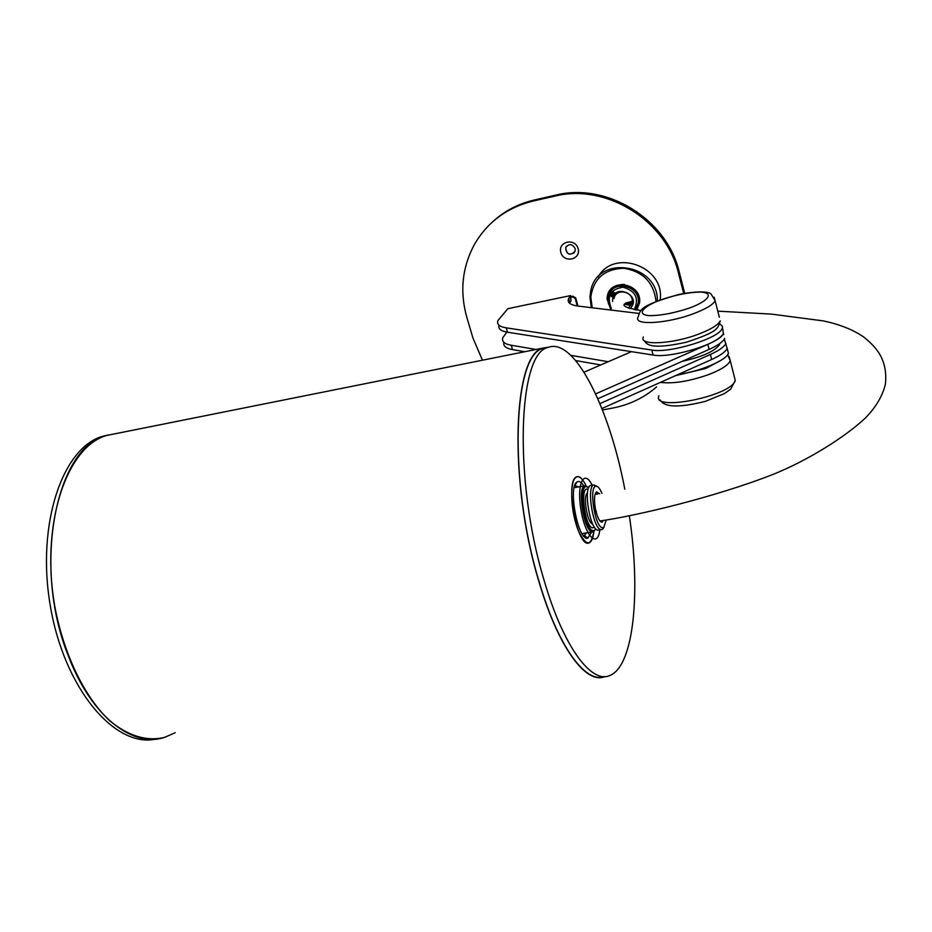 <?xml version="1.0" encoding="UTF-8"?>
<svg xmlns="http://www.w3.org/2000/svg" width="932" height="932" viewBox="0 0 932 932"><rect width="100%" height="100%" fill="white"/><g stroke="black" fill="none" stroke-linecap="round" stroke-linejoin="round"><path stroke-width="1.4" d="M577.945 306.057L575.708 297.902L573.005 296.225L570.885 296.656L570.955 300.873M569.184 300.71L568.217 300.908M569.324 301.211L568.334 301.409M577.258 305.964L575.219 298.52L572.516 296.842L570.396 297.285M591.715 531.986L587.824 538.137C578.096 541.713 567.576 486.213 577.153 481.891C579.18 480.726 581.428 482.089 583.898 485.991M593.835 531.45C593.125 537.857 591.575 541.643 589.175 542.785C577.56 549.635 564.338 479.84 576.687 476.881C579.622 475.961 582.756 478.932 586.077 485.805M586.636 532.824L584.55 535.213L583.164 535.317M574.741 485.665L578.83 486.865M586.123 485.817C582.78 478.885 579.634 475.879 576.663 476.8C570.547 478.431 569.953 503.478 575.778 523.108C580.158 537.275 584.632 543.857 589.187 542.878C591.61 541.713 593.171 537.904 593.87 531.426M548.098 347.403L543.438 348.335C513.229 353.379 507.987 480.201 539.08 581.58C557.93 646.237 585.378 683.517 603.889 676.574M624.801 489.16C609.307 407.424 574.322 337.151 548.179 347.391C518.215 352.378 513.217 479.281 544.23 580.764C563.627 647.542 591.948 684.799 610.343 675.281C634.063 665.087 640.785 591.272 629.356 515.85M68.351 655.883C90.986 716.149 132.554 748.186 164.638 737.363C146.813 741.662 128.476 736.117 109.626 720.716C85.336 697.905 64.995 657.072 55.536 610.285C39.33 526.091 66.393 445.671 107.378 435.314C56.934 444.727 31.467 564.617 68.351 655.883M115.172 433.753L107.378 435.314L115.172 433.753M549.111 347.077L543.356 348.009C513.089 353.053 507.835 480.143 538.987 581.731C558.233 647.752 586.345 685.055 604.926 676.562M175.216 732.715L164.638 737.363M155.737 739.111C115.044 748.151 64.308 688.911 50.363 606.126C35.975 523.458 63.143 446.381 103.37 436.118L109.254 434.801M575.16 248.495L575.137 251.209C570.058 256.079 566.889 254.925 565.642 247.737C568.916 243.403 572.085 243.66 575.16 248.495M578.131 248.681C581.218 259.772 563.778 263.5 560.843 252.432C557.686 241.388 575.172 237.544 578.131 248.681M600.709 364.925L594.43 363.83M528.561 304.38L549.577 299.988M482.45 360.206L472.897 337.932L466.815 317.264C459.604 291.518 462.156 267.204 474.493 244.312C487.564 221.944 507.125 207.51 533.186 201.032L554.575 196.174C606.01 183.08 666.298 220.441 678.461 273.076L683.692 293.464M656.617 386.897C643.965 397.824 629.286 404.884 612.604 408.076L602.468 409.975M554.575 196.174L555.623 195.149L534.269 200.007C518.204 203.77 504.294 211.063 492.527 221.898M555.623 195.149C606.942 182.078 667.079 219.346 679.207 271.864L684.694 293.289M574.275 252.805C568.916 255.461 566.073 253.737 565.736 247.621L566.609 246.071M503.921 342.405C503.012 345.97 505.878 348.358 512.518 349.593L524.798 351.725M506.892 332.107L502.93 337.477C501.428 341.368 504.2 343.966 511.272 345.248L536.098 349.465M678.286 374.408C700.445 371.355 726.366 360.335 728.405 353.286L727.438 349.418M601.909 408.531L711.675 359.496C720.494 355.476 725.655 351.748 727.158 348.323L724.304 339.085M570.885 355.372L608.235 361.709M575.708 360.579L600.779 364.936M499.039 325.256C497.991 328.763 500.81 331.081 507.509 332.211L653.111 355.045C670.97 358.692 721.019 343.221 723.395 333.376L722.277 326.107L719.76 323.835M528.665 304.298L507.858 308.702L498.003 320.445C496.453 324.22 499.203 326.678 506.251 327.843L651.794 350.048C669.63 353.612 719.725 338.141 722.137 328.379M568.602 298.59L569.778 302.853L571.095 300.698L569.918 296.446L568.602 298.59C567.017 302.527 570.233 305.02 578.248 306.092L638.863 313.432M569.918 296.446L570.594 295.595L549.565 299.953M570.885 296.656L570.594 295.595M632.176 302.248L626.502 303.366M595.63 512.973L594.162 509.455L595.012 508.767L595.921 510.41M594.546 511.4L595.804 512.984L596.084 512.344M595.932 510.398L596.34 512.297M595.035 509.222L595.967 511.447L595.035 509.222M594.068 505.33L593.929 506.472L593.731 505.4L594.406 505.913L594.581 505.167M594.733 507.917L593.929 506.472M594.604 505.179L595.175 506.554L595.059 507.87L594.593 507.09L594.43 507.695M594.348 507.276L594.127 505.715L594.36 507.276M594.663 505.563L595 507.474L594.628 505.587M594.861 511.342L594.488 509.396M595.967 511.785L594.826 510.212L595.723 512.565L594.884 510.771M595.07 506.542L594.534 505.831M594.779 507.276L594.744 506.6M603.738 520.382L601.396 522.118C599.509 521.209 597.773 517.947 596.212 512.32M595.466 509.105L595.198 507.637M594.884 505.459C594.092 498.131 594.616 493.634 596.457 491.98L599.66 493.762M595.233 493.878L596.969 494.205M594.441 527.232L592.356 527.85C584.422 525.963 579.762 484.058 588.045 489.568M592.705 524.064L592.542 524.017C587.218 522.945 582.663 495.276 587.451 493.121M595.105 529.819L593.731 531.52L591.843 531.741C583.712 530.192 577.071 487.518 584.679 485.852L587.812 486.923M595.734 528.887L594.476 530.378L592.682 530.588C584.667 529.003 578.457 486.76 586.17 486.574L588.709 487.599M606.266 519.974L603.715 527.512L602.072 527.675C594.686 526.149 588.803 486.539 595.898 486.248C597.831 486.015 599.858 488.391 601.956 493.377M594.103 507.719L593.614 506.519M604.006 527.291L602.456 529.411L600.686 529.597C592.892 528.071 586.403 486.562 593.684 484.978L597.039 486.376M601.268 529.726L597.494 530.122C589.665 528.607 583.199 487.121 590.515 485.525L591.319 485.386M596.864 491.805L597.808 494.065M602.142 520.639L602.037 522.211M595.513 512.507L595.653 511.843M594.966 509.291L595.583 510.922M594.162 506.95L594.01 506.076M610.809 294.512L611.345 296.632L612.732 296.609M613.209 296.061L612.545 294.186L613.338 295.677L612.86 297.063M611.625 294.302L612.557 296.388L612.429 294.419L611.625 294.302M612.417 293.114L612.371 292.077L613.454 291.914L614.666 293.766M613.407 291.984L613.652 292.566M614.514 292.66L614.514 293.976L612.406 293.126M614.561 293.895L613.396 293.988M612.58 292.928L613.233 292.159L612.58 292.928M612.615 292.194L612.627 292.858M612.406 292.042L613.454 291.914M613.524 293.871L614.503 293.475L613.477 293.009L613.524 293.871L614.433 293.662M613.442 293.032L613.571 293.801M611.276 294.128L612.545 294.186M612.324 296.481L611.392 294.384L610.821 295.129L612.324 296.481M611.683 294.291L612.557 296.388M612.604 301.479C611.52 281.685 643.884 295.06 629.95 308.667M614.025 298.671C615.493 287.545 634.098 291.238 632.164 302.294L628.506 308.177M609.563 293.161L614.875 286.206M639.492 303.145L635.671 309.902M612.254 289.642C615.365 285.961 619.431 284.225 624.452 284.446M637.709 293.568C639.713 298.182 639.55 302.609 637.232 306.826M611.252 308.119C606.522 296.19 610.448 289.223 623.03 287.196C635.566 290.854 639.305 298.345 634.249 309.669M611.101 293.755L612.592 294.116M611.241 309.296L608.363 303.483L608.153 297.157C610.751 279.017 641.123 285.017 638.175 303.156L635.496 309.878M632.024 303.086L628.017 302.597M610.775 291.273C618.475 278.575 641.146 287.697 638.606 302.504L636.23 308.795M611.019 294.687L611.509 296.329L612.312 296.434M614.479 292.718L613.606 292.625M612.592 292.916L613.268 292.834M598.193 276.827C613.99 248.308 664.528 266.435 660.24 299.3L660.194 299.871M608.014 301.618L607.967 295.584L610.204 290.12M637.511 308.9L636.626 310.041M610.961 310.053L607.023 298.799L607.28 296.539C610.111 277.13 642.626 283.538 639.515 302.97L636.754 310.065M609.54 291.029L608.747 294.955M599.917 403.626L710.394 354.463C719.224 350.455 724.397 346.751 725.912 343.349M682.259 361.325C702.192 356.851 714.564 351.364 719.376 344.84L719.714 343.617M595.653 393.875L707.819 344.374C716.673 340.39 721.869 336.72 723.395 333.376L723.71 334.6M631.465 351.644L584.049 372.183M597.831 398.733L709.112 349.418C717.955 345.423 723.139 341.741 724.653 338.363M586.449 486.539C581.789 476.776 577.77 474.272 574.368 479.036C569.662 486.586 571.549 513.369 578.085 530.04C585.96 546.804 591.249 547.002 593.94 530.634M592.17 485.234C583.98 468.318 576.442 483.964 581.009 510.13C585.319 536.343 597.657 548.727 599.789 529.97M573.005 296.225L572.516 296.842M575.708 297.902L575.219 298.52M658.959 395.716C650.757 412.165 731.41 396.263 735.255 380.454L734.218 376.377M729.208 356.723L730.28 360.719C728.335 365.018 721.426 369.526 709.555 374.256C690.029 381.223 673.65 383.937 660.404 382.4M721.123 360.241L705.874 368.443L675.42 375.689M690.321 307.758C674.395 313.117 660.543 315.75 648.754 315.633C636.439 314.375 642.521 306.733 660.648 299.883C675.898 294.745 689.4 292.147 701.155 292.077C713.924 293.021 709.054 300.558 690.321 307.758M694.002 313.502C667.394 323.765 632.851 325.757 638.105 317.136C640.727 308.597 640.668 305.556 678.939 294.43C701.19 290.178 708.914 292.24 710.941 293.825L715.17 300.733C713.096 304.636 706.037 308.888 694.002 313.502M714.227 297.203L719.329 317.23M643.371 336.976C638.222 345.888 672.729 344.234 699.221 333.889C711.198 329.241 718.211 324.895 720.25 320.864C717.791 329.008 717.78 331.792 686.441 342.195C650.641 350.083 646.563 344.456 644.431 340.739M533.186 201.032L534.269 200.007M678.461 273.076L679.207 271.864M512.518 349.593L511.272 345.248M507.509 332.211L506.251 327.843M653.111 355.045L651.794 350.048M590.748 290.831L589.933 296.854L591.342 307.677L589.944 296.842L590.748 290.831C597.202 254.343 658.341 263.29 657.363 300.954M592.216 307.781L590.818 297.261C593.404 278.715 604.355 269.057 623.671 268.265C643.033 271.398 653.81 282.478 656.035 301.49M626.514 303.354L631.651 304.275M624.778 304.205L630.964 305.649M711.675 359.496L710.394 354.463M709.112 349.418L707.819 344.374M584.108 535.341L587.824 538.137M574.776 485.56L577.153 481.891M584.55 535.213L583.246 535.422M587.836 543.088L589.187 542.878M543.438 348.335L548.179 347.391M103.37 436.118L543.356 348.009M660.147 399.945C662.57 403.603 668.139 410.604 705.209 401.424L724.35 393.607L730.688 389.168L735.255 380.454L730.28 360.719L727.647 354.673M728.405 353.286L727.158 348.323M632.246 301.316L625.733 302.993C626.374 303.622 615.504 306.15 640.843 310.519M717.791 311.148L771.44 314.107L823.131 320.876C839.278 324.231 852.687 329.532 863.382 336.767C875.637 346.541 887.963 359.041 885.4 384.17C882.616 395.867 875.952 407.144 865.409 418.014C845.161 436.957 808.685 459.965 773.502 474.237C714.844 497.234 636.498 515.827 599.963 520.976M627.923 302.609L624.405 304.473M600.464 520.895L602.188 522.188M595.257 493.82L596.457 491.98M586.17 486.574L585.051 485.747M594.476 530.378L593.731 531.52M595.898 486.248L594.01 484.873M603.715 527.512L602.456 529.411M590.515 485.525L593.684 484.978M581.976 533.593L592.461 531.857M574.194 487.681L584.679 485.852M638.606 302.504L638.175 303.156M659.798 300.011L660.24 299.3M607.28 296.539L607.967 295.584M719.294 343.908L719.481 344.607"/></g></svg>
